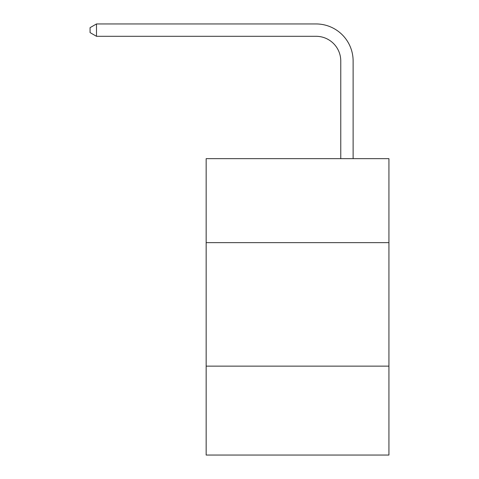 <?xml version="1.0" encoding="UTF-8"?>
<svg xmlns="http://www.w3.org/2000/svg" width="479" height="479" viewBox="0 0 479 479"><rect width="100%" height="100%" fill="white"/><g stroke="black" fill="none" stroke-linecap="round" stroke-linejoin="round"><path stroke-width="0.72" d="M206.156 242.637L388.93 242.637L388.93 158.657L206.156 158.657L206.156 455.05L388.93 455.05L388.93 366.136L206.156 366.136M388.93 366.136L388.93 242.637M340.767 158.657L340.767 61.001A24.698 24.698 0 0 0 316.068 36.302L96.495 36.302L90.07 32.596L90.07 27.656L96.495 23.95L316.068 23.95A37.051 37.051 0 0 1 353.119 61.001L353.119 158.657M340.767 61.001A24.698 24.698 0 0 0 316.068 36.302A24.698 24.698 0 0 1 340.767 61.001A24.698 24.698 0 0 0 316.068 36.302A24.698 24.698 0 0 1 340.767 61.001A24.698 24.698 0 0 0 316.068 36.302A24.698 24.698 0 0 1 340.767 61.001A24.698 24.698 0 0 0 316.068 36.302A24.698 24.698 0 0 1 340.767 61.001A24.698 24.698 0 0 0 316.068 36.302A24.698 24.698 0 0 1 340.767 61.001A24.698 24.698 0 0 0 316.068 36.302A24.698 24.698 0 0 1 340.767 61.001A24.698 24.698 0 0 0 316.068 36.302A24.698 24.698 0 0 1 340.767 61.001A24.698 24.698 0 0 0 316.068 36.302A24.698 24.698 0 0 1 340.767 61.001A24.698 24.698 0 0 0 316.068 36.302A24.698 24.698 0 0 1 340.767 61.001A24.698 24.698 0 0 0 316.068 36.302A24.698 24.698 0 0 1 340.767 61.001A24.698 24.698 0 0 0 316.068 36.302M96.495 36.302L96.495 23.95L316.068 23.95"/></g></svg>

